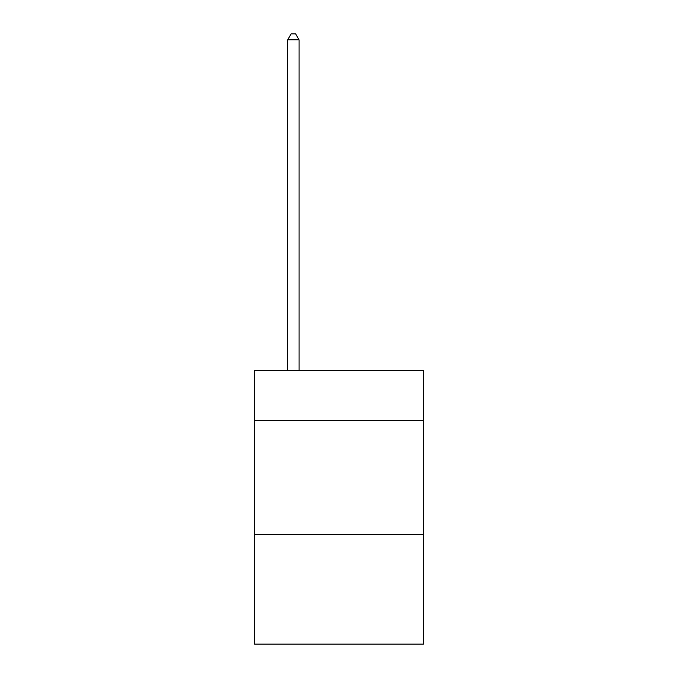 <?xml version="1.0" encoding="UTF-8"?>
<svg xmlns="http://www.w3.org/2000/svg" width="678" height="678" viewBox="0 0 678 678"><rect width="100%" height="100%" fill="white"/><g stroke="black" fill="none" stroke-linecap="round" stroke-linejoin="round"><path stroke-width="1.02" d="M423.436 420.47L423.436 370.264L254.564 370.264L254.564 420.47L423.436 420.47L423.436 644.1L254.564 644.1L254.564 420.47M423.436 534.569L254.564 534.569M299.066 370.264L299.066 39.833L287.658 39.833L287.658 370.264M287.658 39.833L291.082 33.9L295.642 33.9L299.066 39.833"/></g></svg>
